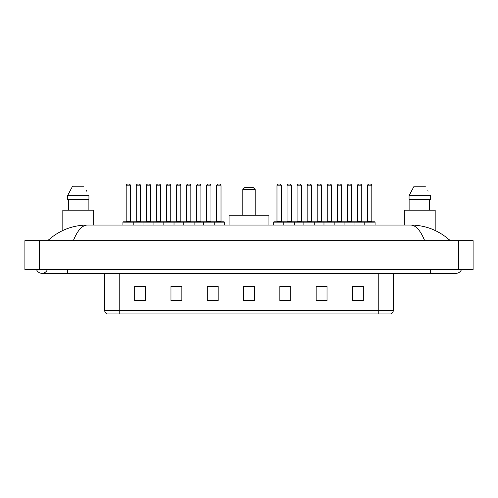 <?xml version="1.0" encoding="UTF-8"?>
<svg xmlns="http://www.w3.org/2000/svg" width="498" height="498" viewBox="0 0 498 498"><rect width="100%" height="100%" fill="white"/><g stroke="black" fill="none" stroke-linecap="round" stroke-linejoin="round"><path stroke-width="0.75" d="M36.572 269.686A5.808 5.808 0 0 0 47.341 269.686A5.808 5.808 0 0 1 36.572 269.686A5.808 5.808 0 0 0 41.957 273.315A5.808 5.808 0 0 1 36.572 269.686M461.428 269.686A5.808 5.808 0 0 1 456.044 273.315A5.808 5.808 0 0 0 461.428 269.686A5.808 5.808 0 0 1 456.044 273.315A5.808 5.808 0 0 0 461.428 269.686M424.657 240.652C420.493 230.406 415.818 225.202 410.626 225.046L87.374 225.046C82.182 225.202 77.507 230.406 73.343 240.652M39.417 240.652L473.1 240.652L473.1 269.686L24.9 269.686L24.9 240.652L39.417 240.652L39.417 269.686M410.626 225.046C425.609 225.164 438.813 230.362 450.236 240.652L449.003 239.532M48.997 239.532L47.764 240.652C59.131 230.387 72.335 225.183 87.374 225.046M378.779 313.964L378.779 310.478L393.296 310.478C393.196 312.215 392.324 313.379 390.681 313.964L107.319 313.964A3.629 3.629 0 0 1 104.704 310.478L104.704 273.315M363.316 300.935L363.316 286.418L352.428 286.418L352.428 300.935L363.316 300.935M327.024 300.935L327.024 286.418L316.137 286.418L316.137 300.935L327.024 300.935M290.732 300.935L290.732 286.418L279.845 286.418L279.845 300.935L290.732 300.935M145.572 300.935L145.572 286.418L134.684 286.418L134.684 300.935L145.572 300.935M181.863 300.935L181.863 286.418L170.976 286.418L170.976 300.935L181.863 300.935M218.155 300.935L218.155 286.418L207.268 286.418L207.268 300.935L218.155 300.935M254.441 300.935L254.441 286.418L243.559 286.418L243.559 300.935L254.441 300.935M372.174 313.964L119.221 313.964L119.221 310.478L378.779 310.478L378.779 273.315M326.7 286.487L322.094 286.487M316.647 286.487L327.024 286.487M356.861 286.487L362.301 286.487M216.12 286.487L211.513 286.487M170.976 286.487L181.353 286.487M175.906 286.487L171.3 286.487M135.699 286.487L141.139 286.487M286.487 286.487L281.88 286.487M254.441 286.487L243.559 286.487M218.155 286.487L207.268 286.487M290.732 286.487L279.845 286.487M93.674 225.046L93.674 210.168L62.823 210.168L62.823 230.493M88.146 199.281L88.146 210.168L88.146 199.281M67.56 195.652L72.584 186.215L67.56 195.652L67.56 199.281L88.937 199.281L88.937 195.652L67.56 195.652M86.646 191.17L86.359 190.622M68.351 199.281L68.351 210.168M83.913 186.215L72.584 186.215M242.831 189.483L255.169 189.483L253.358 187.665L244.643 187.665L242.831 189.483L242.831 215.248M255.169 189.483L255.169 215.248M268.957 225.046L268.957 215.248L229.043 215.248L229.043 225.046M435.177 230.493L435.177 210.168L404.326 210.168L404.326 225.046M409.063 195.652L414.087 186.215L409.063 195.652L409.063 199.281L430.44 199.281L430.44 195.652L409.063 195.652M428.149 191.17L427.863 190.622M409.854 199.281L409.854 210.168M429.65 210.168L429.65 199.281M425.417 186.215L414.087 186.215M213.76 221.784L223.919 221.784A0.361 0.361 0 0 1 224.287 222.145L122.925 222.145A0.361 0.361 0 0 1 123.286 221.784L133.445 221.784A0.361 0.361 0 0 1 133.813 222.145L133.813 225.046M130.544 185.854L126.187 185.854A1.811 1.811 0 0 1 128.005 184.036L128.733 184.036A1.811 1.811 0 0 1 130.544 185.854L130.544 221.417A0.361 0.361 0 0 0 130.906 221.784M126.187 185.854L126.187 221.417A0.361 0.361 0 0 1 125.826 221.784M122.925 222.145L122.925 225.046M143.032 225.046L143.032 222.145A0.361 0.361 0 0 1 143.393 221.784L153.552 221.784A0.361 0.361 0 0 1 153.919 222.145L153.919 225.046M150.651 185.854L146.294 185.854A1.811 1.811 0 0 1 148.111 184.036L148.834 184.036A1.811 1.811 0 0 1 150.651 185.854L150.651 221.417A0.361 0.361 0 0 0 151.012 221.784M146.294 185.854L146.294 221.417A0.361 0.361 0 0 1 145.933 221.784M163.132 225.046L163.132 222.145A0.361 0.361 0 0 1 163.5 221.784L173.659 221.784A0.361 0.361 0 0 1 174.02 222.145L174.02 225.046M170.758 185.854L166.4 185.854A1.811 1.811 0 0 1 168.218 184.036L168.94 184.036A1.811 1.811 0 0 1 170.758 185.854L170.758 221.417A0.361 0.361 0 0 0 171.119 221.784M166.4 185.854L166.4 221.417A0.361 0.361 0 0 1 166.039 221.784M183.239 225.046L183.239 222.145A0.361 0.361 0 0 1 183.6 221.784L193.766 221.784A0.361 0.361 0 0 1 194.127 222.145L194.127 225.046M190.859 185.854L186.507 185.854A1.811 1.811 0 0 1 188.319 184.036L189.047 184.036A1.811 1.811 0 0 1 190.859 185.854L190.859 221.417A0.361 0.361 0 0 0 191.226 221.784M186.507 185.854L186.507 221.417A0.361 0.361 0 0 1 186.146 221.784M203.346 225.046L203.346 222.145A0.361 0.361 0 0 1 203.707 221.784L213.872 221.784A0.361 0.361 0 0 1 214.233 222.145L214.233 225.046M210.965 221.417A0.361 0.361 0 0 0 211.333 221.784L206.247 221.784A0.361 0.361 0 0 0 206.614 221.417L210.965 221.417L210.965 185.854A1.811 1.811 0 0 0 209.154 184.036L208.425 184.036A1.811 1.811 0 0 0 206.614 185.854L206.614 221.417M364.187 225.046L364.187 222.145A0.361 0.361 0 0 1 364.555 221.784L374.714 221.784A0.361 0.361 0 0 1 375.075 222.145L283.767 222.145A0.361 0.361 0 0 1 284.128 221.784L294.293 221.784A0.361 0.361 0 0 1 294.654 222.145L294.654 225.046M291.386 221.417A0.361 0.361 0 0 0 291.753 221.784L286.667 221.784A0.361 0.361 0 0 0 287.035 221.417L291.386 221.417L291.386 185.854A1.811 1.811 0 0 0 289.575 184.036L288.846 184.036A1.811 1.811 0 0 0 287.035 185.854L287.035 221.417M284.24 221.784L274.081 221.784A0.361 0.361 0 0 0 273.713 222.145L283.767 222.145L283.767 225.046M303.873 225.046L303.873 222.145A0.361 0.361 0 0 1 304.234 221.784L314.4 221.784A0.361 0.361 0 0 1 314.761 222.145L314.761 225.046M311.493 221.417A0.361 0.361 0 0 0 311.854 221.784L306.774 221.784A0.361 0.361 0 0 0 307.142 221.417L311.493 221.417L311.493 185.854A1.811 1.811 0 0 0 309.681 184.036L308.953 184.036A1.811 1.811 0 0 0 307.142 185.854L307.142 221.417M323.98 225.046L323.98 222.145A0.361 0.361 0 0 1 324.341 221.784L334.5 221.784L324.341 221.784M334.868 225.046L334.868 222.145A0.361 0.361 0 0 0 334.5 221.784M331.6 221.417A0.361 0.361 0 0 0 331.961 221.784L326.881 221.784A0.361 0.361 0 0 0 327.242 221.417L331.6 221.417L331.6 185.854A1.811 1.811 0 0 0 329.782 184.036L329.06 184.036A1.811 1.811 0 0 0 327.242 185.854L327.242 221.417M344.081 225.046L344.081 222.145A0.361 0.361 0 0 1 344.448 221.784L354.607 221.784L344.448 221.784M354.968 225.046L354.968 222.145A0.361 0.361 0 0 0 354.607 221.784M351.706 221.417A0.361 0.361 0 0 0 352.067 221.784L346.988 221.784A0.361 0.361 0 0 0 347.349 221.417L351.706 221.417L351.706 185.854A1.811 1.811 0 0 0 349.889 184.036L349.166 184.036A1.811 1.811 0 0 0 347.349 185.854L347.349 221.417M374.714 221.784L364.555 221.784M371.813 221.417A0.361 0.361 0 0 0 372.174 221.784L367.094 221.784A0.361 0.361 0 0 0 367.456 221.417L371.813 221.417L371.813 185.854A1.811 1.811 0 0 0 369.995 184.036L369.267 184.036A1.811 1.811 0 0 0 367.456 185.854L367.456 221.417M375.075 222.145L375.075 225.046M143.499 221.784L133.34 221.784M136.24 185.854A1.811 1.811 0 0 1 138.058 184.036L138.78 184.036A1.811 1.811 0 0 1 140.598 185.854L136.24 185.854L136.24 221.417A0.361 0.361 0 0 1 135.879 221.784M140.598 185.854L140.598 221.417A0.361 0.361 0 0 0 140.959 221.784M163.605 221.784L153.446 221.784M156.347 185.854A1.811 1.811 0 0 1 158.165 184.036L158.887 184.036A1.811 1.811 0 0 1 160.705 185.854L156.347 185.854L156.347 221.417A0.361 0.361 0 0 1 155.986 221.784M160.705 185.854L160.705 221.417A0.361 0.361 0 0 0 161.066 221.784M183.712 221.784L173.553 221.784M176.454 185.854A1.811 1.811 0 0 1 178.265 184.036L178.994 184.036A1.811 1.811 0 0 1 180.811 185.854L176.454 185.854L176.454 221.417A0.361 0.361 0 0 1 176.093 221.784M180.811 185.854L180.811 221.417A0.361 0.361 0 0 0 181.172 221.784M203.819 221.784L193.654 221.784M196.561 185.854A1.811 1.811 0 0 1 198.372 184.036L199.1 184.036A1.811 1.811 0 0 1 200.912 185.854L196.561 185.854L196.561 221.417A0.361 0.361 0 0 1 196.193 221.784M200.912 185.854L200.912 221.417A0.361 0.361 0 0 0 201.279 221.784M216.667 185.854A1.811 1.811 0 0 1 218.479 184.036L219.207 184.036A1.811 1.811 0 0 1 221.019 185.854L216.667 185.854L216.667 221.417A0.361 0.361 0 0 1 216.3 221.784M221.019 185.854L221.019 221.417A0.361 0.361 0 0 0 221.38 221.784M224.287 222.145L224.287 225.046M276.981 185.854A1.811 1.811 0 0 1 278.793 184.036L279.521 184.036A1.811 1.811 0 0 1 281.333 185.854L276.981 185.854L276.981 221.417A0.361 0.361 0 0 1 276.62 221.784M281.333 185.854L281.333 221.417A0.361 0.361 0 0 0 281.7 221.784M273.713 222.145L273.713 225.046M304.346 221.784L294.181 221.784M297.088 185.854A1.811 1.811 0 0 1 298.9 184.036L299.628 184.036A1.811 1.811 0 0 1 301.439 185.854L297.088 185.854L297.088 221.417A0.361 0.361 0 0 1 296.721 221.784M301.439 185.854L301.439 221.417A0.361 0.361 0 0 0 301.807 221.784M324.447 221.784L314.288 221.784M317.189 185.854A1.811 1.811 0 0 1 319.006 184.036L319.735 184.036A1.811 1.811 0 0 1 321.546 185.854L317.189 185.854L317.189 221.417A0.361 0.361 0 0 1 316.828 221.784M321.546 185.854L321.546 221.417A0.361 0.361 0 0 0 321.907 221.784M344.554 221.784L334.395 221.784M337.295 185.854A1.811 1.811 0 0 1 339.113 184.036L339.835 184.036A1.811 1.811 0 0 1 341.653 185.854L337.295 185.854L337.295 221.417A0.361 0.361 0 0 1 336.934 221.784M341.653 185.854L341.653 221.417A0.361 0.361 0 0 0 342.014 221.784M364.661 221.784L354.501 221.784M357.402 185.854A1.811 1.811 0 0 1 359.22 184.036L359.942 184.036A1.811 1.811 0 0 1 361.76 185.854L357.402 185.854L357.402 221.417A0.361 0.361 0 0 1 357.041 221.784M361.76 185.854L361.76 221.417A0.361 0.361 0 0 0 362.121 221.784M430.639 269.686L430.639 273.315L456.044 273.315M67.361 269.686L67.361 273.315L430.639 273.315M458.583 240.652L458.583 269.686M104.704 310.478L119.221 310.478L119.221 273.315M254.441 300.431L243.559 300.431M218.155 300.431L207.268 300.431M181.863 300.431L170.976 300.431M145.572 300.431L134.684 300.431M290.732 300.431L279.845 300.431M327.024 300.431L316.137 300.431M363.316 300.431L352.428 300.431M126.187 221.417L130.544 221.417M146.294 221.417L150.651 221.417M166.4 221.417L170.758 221.417M186.507 221.417L190.859 221.417M210.965 185.854L206.614 185.854M291.386 185.854L287.035 185.854M311.493 185.854L307.142 185.854M331.6 185.854L327.242 185.854M351.706 185.854L347.349 185.854M371.813 185.854L367.456 185.854M136.24 221.417L140.598 221.417M156.347 221.417L160.705 221.417M176.454 221.417L180.811 221.417M196.561 221.417L200.912 221.417M216.667 221.417L221.019 221.417M276.981 221.417L281.333 221.417M297.088 221.417L301.439 221.417M317.189 221.417L321.546 221.417M337.295 221.417L341.653 221.417M357.402 221.417L361.76 221.417M67.361 273.315L41.957 273.315M393.296 310.478L393.296 273.315"/></g></svg>
